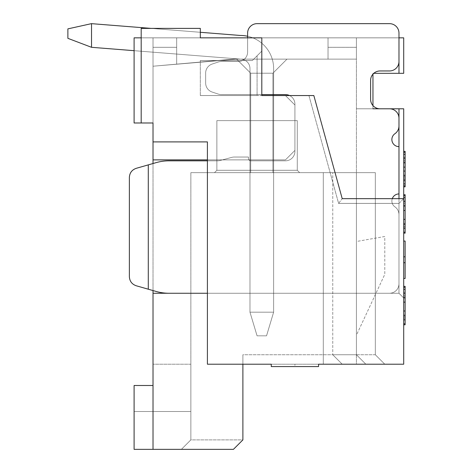 <?xml version="1.0" encoding="UTF-8"?>
<svg xmlns="http://www.w3.org/2000/svg" width="473" height="473" viewBox="0 0 473 473"><rect width="100%" height="100%" fill="white"/><g stroke="black" fill="none" stroke-linecap="round" stroke-linejoin="round"><path stroke-width="0.35" stroke-dasharray="2.37 1.77" d="M134.096 50.682L240.521 59.131L91.526 47.306L91.526 23.656L91.455 47.3L67.876 38.337L91.455 47.3L240.521 59.131A9.46 9.46 0 0 1 249.981 68.591L249.981 312.18L257.076 335.83L249.981 312.18L273.631 312.18L273.631 68.591A33.11 33.11 0 0 0 240.521 35.481L91.455 23.65L240.521 35.481L91.526 23.656L91.526 47.306L91.526 23.656L67.876 28.877L67.876 38.337L67.876 28.877L91.455 23.65L240.521 35.481L91.526 23.656L91.526 47.306L240.521 59.131A9.46 9.46 0 0 1 249.981 68.591L249.981 312.18L257.076 335.83L266.536 335.83L273.631 312.18L249.981 312.18L273.631 312.18L266.536 335.83L257.076 335.83L249.981 312.18L257.076 335.83L266.536 335.83L273.631 312.18L273.631 68.591A33.11 33.11 0 0 0 247.616 36.25A33.11 33.11 0 0 1 273.631 68.591A33.11 33.11 0 0 0 240.521 35.481L91.455 23.65L67.876 28.877L67.876 38.337L91.526 47.306L91.526 23.656L240.521 35.481L91.526 23.656L91.526 47.306L240.521 59.131A9.46 9.46 0 0 1 249.981 68.591L249.981 312.18L273.631 312.18L273.631 68.591A33.11 33.11 0 0 0 240.521 35.481A33.11 33.11 0 0 1 273.631 68.591A33.11 33.11 0 0 0 247.616 36.25A33.11 33.11 0 0 1 273.631 68.591A33.11 33.11 0 0 0 240.521 35.481L91.455 23.65L91.526 47.306L67.876 38.337L67.876 28.877L91.455 23.65L67.876 28.877L67.876 38.337L91.455 47.3L240.521 59.131A9.46 9.46 0 0 1 249.981 68.591L249.981 312.18L257.076 335.83L249.981 312.18L273.631 312.18L249.981 312.18L257.076 335.83L266.536 335.83L257.076 335.83L249.981 312.18L273.631 312.18L266.536 335.83L273.631 312.18L273.631 68.591A33.11 33.11 0 0 0 247.616 36.25M151.124 28.386L200.316 32.288M273.631 312.18L273.631 68.591L273.631 312.18L249.981 312.18L249.981 68.591L249.981 312.18L273.631 312.18L266.536 335.83L257.076 335.83L266.536 335.83L273.631 312.18L273.631 68.591L273.631 312.18L266.536 335.83L257.076 335.83L249.981 312.18L249.981 68.591L249.981 312.18L273.631 312.18L273.631 68.591L273.631 312.18L266.536 335.83L273.631 312.18M91.526 47.306L240.521 59.131A9.46 9.46 0 0 1 249.981 68.591L249.981 312.18L249.981 68.591A9.46 9.46 0 0 0 240.521 59.131A9.46 9.46 0 0 1 249.981 68.591A9.46 9.46 0 0 0 240.521 59.131A9.46 9.46 0 0 1 249.981 68.591A9.46 9.46 0 0 0 240.521 59.131L91.526 47.306L240.521 59.131L91.526 47.306L91.526 23.656M67.876 28.877L91.455 23.65L67.876 28.877L67.876 38.337L67.876 28.877L91.455 23.65L67.876 28.877L67.876 38.337L67.876 28.877M91.455 47.3L67.876 38.337L91.455 47.3M266.536 335.83L257.076 335.83L266.536 335.83M153.016 163.528L153.016 290.558L156.108 291.445A47.3 47.3 0 0 0 169.103 293.26L389.516 293.26A9.46 9.46 0 0 0 398.976 283.8L398.976 214.612A9.46 9.46 0 0 0 394.92 206.849A7.095 7.095 0 0 1 398.976 193.936L398.976 146.636A7.095 7.095 0 0 1 394.92 133.717A9.46 9.46 0 0 0 398.976 125.954L398.976 118.256A9.46 9.46 0 0 0 389.516 108.796L380.055 108.796A9.46 9.46 0 0 1 370.596 99.336L370.596 80.416A9.46 9.46 0 0 1 372.961 74.16L372.961 73.321L403.706 73.321L372.961 73.321L403.706 73.321L403.706 37.846L200.316 37.846L200.316 28.386L141.191 28.386L200.316 28.386L200.316 37.846L200.316 28.386L141.191 28.386L141.191 122.986L134.096 122.986L134.096 37.846L134.096 122.986L134.096 37.846L200.316 37.846L141.191 37.846L141.191 122.986L153.016 122.986L134.096 122.986L153.016 122.986L153.016 37.846L134.096 37.846L403.706 37.846L153.016 37.846L356.406 37.846L153.016 37.846L356.406 37.846L153.016 37.846L356.406 37.846L153.016 37.846L153.016 47.306L176.666 47.306L176.666 64.139L176.666 37.846L176.666 64.139L176.666 37.846L176.666 47.306L153.016 47.306L176.666 47.306L176.666 37.846L176.666 47.306L153.016 47.306L153.016 66.226L153.016 37.846L153.016 66.226L176.666 64.139L176.666 37.846L176.666 64.139L153.016 66.226L153.016 37.846L153.016 66.226L236.618 59.131L176.666 64.139L176.666 37.846L176.666 64.139L236.618 59.131L250.69 73.203L272.921 73.203L250.69 73.203L272.921 73.203L250.69 73.203L272.921 73.203L250.69 73.203L272.921 73.203L250.69 73.203L272.921 73.203L250.69 73.203L236.618 59.131L328.026 59.131L328.026 37.846L356.406 37.846L328.026 37.846L328.026 59.131L328.026 47.306L356.406 47.306L356.406 59.131L286.993 59.131L272.921 73.203L286.993 59.131L236.618 59.131L250.69 73.203L250.69 172.651L250.69 73.203L250.69 172.651L272.921 172.651L272.921 73.203L272.921 172.651L250.69 172.651L272.921 172.651L250.69 172.651L272.921 172.651L250.69 172.651L272.921 172.651L250.69 172.651L272.921 172.651L250.69 172.651L250.69 73.203L236.618 59.131L176.666 64.139L176.666 47.306L153.016 47.306L153.016 37.846L153.016 141.906L207.411 141.906L207.411 364.21L207.411 141.906L207.411 159.88L285.456 159.88L294.916 150.42L294.916 105.012L285.456 95.552L200.316 95.552L200.316 60.55L200.316 95.552L200.316 60.55L200.316 95.552L257.076 95.552L257.076 55.82L257.076 95.552L200.316 95.552L261.806 95.552L261.806 37.846L398.976 37.846L398.976 73.321M398.976 108.796L398.976 293.26L207.411 293.26L207.411 364.21L403.706 364.21L403.706 198.666L342.216 198.666L338.609 203.396L308.928 95.552L313.836 95.552L308.928 95.552L338.609 203.396L398.976 203.396L398.976 293.26L403.706 297.99L403.706 198.666L342.216 198.666L313.836 95.552L342.216 198.666L403.706 198.666L403.706 297.99L403.706 108.796L403.706 364.21L356.406 364.21L356.406 108.796L403.706 108.796L403.706 364.21L356.406 364.21L356.406 37.846L356.406 108.796L403.706 108.796L372.961 108.796L372.961 105.591A9.46 9.46 0 0 1 370.596 99.336L370.596 80.416A9.46 9.46 0 0 1 380.055 70.956L389.516 70.956A9.46 9.46 0 0 0 398.976 61.496L398.976 33.116A9.46 9.46 0 0 0 389.516 23.656L257.076 23.656A9.46 9.46 0 0 0 247.616 33.116L247.616 52.036A9.46 9.46 0 0 1 238.156 61.496L221.376 61.496A9.46 9.46 0 0 0 218.384 61.981L212.123 64.068A9.46 9.46 0 0 0 205.654 73.043L205.654 83.059A9.46 9.46 0 0 0 212.123 92.034L218.384 94.121A9.46 9.46 0 0 0 221.376 94.606L285.456 94.606A9.46 9.46 0 0 1 294.916 104.066L294.916 151.366A9.46 9.46 0 0 1 285.456 160.826L250.832 160.826A2.365 2.365 0 0 1 248.467 158.461L248.467 157.042L234.277 157.042A9.46 9.46 0 0 0 231.823 157.361L220.111 160.501A9.46 9.46 0 0 1 217.663 160.826L169.103 160.826A47.3 47.3 0 0 0 156.108 162.641L148.286 164.876L148.286 289.21L148.286 164.876L136.23 168.323C131.932 169.837 129.643 172.87 129.366 177.422L129.366 276.67C129.643 281.216 131.932 284.249 136.23 285.763L156.108 291.445A47.3 47.3 0 0 0 169.103 293.26L389.516 293.26A9.46 9.46 0 0 0 398.976 283.8L398.976 214.612A9.46 9.46 0 0 0 394.92 206.849A7.095 7.095 0 0 1 398.976 193.936L398.976 146.636A7.095 7.095 0 0 1 394.92 133.717A9.46 9.46 0 0 0 398.976 125.954L398.976 118.256A9.46 9.46 0 0 0 389.516 108.796L380.055 108.796A9.46 9.46 0 0 1 370.596 99.336L370.596 80.416A9.46 9.46 0 0 1 380.055 70.956L389.516 70.956A9.46 9.46 0 0 0 398.976 61.496L398.976 33.116A9.46 9.46 0 0 0 389.516 23.656L257.076 23.656A9.46 9.46 0 0 0 247.616 33.116L247.616 52.036A9.46 9.46 0 0 1 238.156 61.496L221.376 61.496A9.46 9.46 0 0 0 218.384 61.981L212.123 64.068A9.46 9.46 0 0 0 205.654 73.043L205.654 83.059A9.46 9.46 0 0 0 212.123 92.034L218.384 94.121A9.46 9.46 0 0 0 221.376 94.606L285.456 94.606A9.46 9.46 0 0 1 294.916 104.066L294.916 151.366A9.46 9.46 0 0 1 285.456 160.826L250.832 160.826A2.365 2.365 0 0 1 248.467 158.461L248.467 157.042L234.277 157.042A9.46 9.46 0 0 0 231.823 157.361L220.111 160.501A9.46 9.46 0 0 1 217.663 160.826L169.103 160.826A47.3 47.3 0 0 0 156.108 162.641L136.23 168.323C131.932 169.837 129.643 172.87 129.366 177.422L129.366 276.67C129.643 281.216 131.932 284.249 136.23 285.763L156.108 291.445A47.3 47.3 0 0 0 169.103 293.26L389.516 293.26A9.46 9.46 0 0 0 398.976 283.8L398.976 214.612A9.46 9.46 0 0 0 394.92 206.849A7.095 7.095 0 0 1 398.976 193.936L398.976 146.636A7.095 7.095 0 0 1 394.92 133.717A9.46 9.46 0 0 0 398.976 125.954L398.976 118.256A9.46 9.46 0 0 0 389.516 108.796L380.055 108.796M372.961 105.591L372.961 108.796L356.406 108.796L372.961 108.796L372.961 73.321L373.794 73.321A9.46 9.46 0 0 1 380.055 70.956L389.516 70.956A9.46 9.46 0 0 0 398.976 61.496L398.976 33.116A9.46 9.46 0 0 0 389.516 23.656L257.076 23.656A9.46 9.46 0 0 0 247.616 33.116L247.616 52.036A9.46 9.46 0 0 1 238.156 61.496L221.376 61.496A9.46 9.46 0 0 0 218.384 61.981L212.123 64.068A9.46 9.46 0 0 0 205.654 73.043L205.654 83.059A9.46 9.46 0 0 0 212.123 92.034L218.384 94.121A9.46 9.46 0 0 0 221.376 94.606L285.456 94.606A9.46 9.46 0 0 1 294.916 104.066L294.916 151.366A9.46 9.46 0 0 1 285.456 160.826L250.832 160.826A2.365 2.365 0 0 1 248.467 158.461L248.467 157.042L234.277 157.042A9.46 9.46 0 0 0 231.823 157.361L220.111 160.501A9.46 9.46 0 0 1 217.663 160.826L169.103 160.826A47.3 47.3 0 0 0 156.108 162.641L148.286 164.876L148.286 289.21L136.23 285.763C131.932 284.249 129.643 281.216 129.366 276.67L129.366 177.422C129.643 172.87 131.932 169.837 136.23 168.323L148.286 164.876M169.103 293.26L389.516 293.26A9.46 9.46 0 0 0 398.976 283.8L398.976 214.612A9.46 9.46 0 0 0 394.92 206.849A7.095 7.095 0 0 1 392.283 198.666M247.616 37.846L247.616 52.036A9.46 9.46 0 0 1 238.156 61.496L221.376 61.496A9.46 9.46 0 0 0 218.384 61.981L212.123 64.068A9.46 9.46 0 0 0 205.654 73.043L205.654 83.059A9.46 9.46 0 0 0 212.123 92.034L218.384 94.121A9.46 9.46 0 0 0 221.376 94.606L261.806 94.606M289.577 95.552A9.46 9.46 0 0 1 294.916 104.066L294.916 151.366A9.46 9.46 0 0 1 285.456 160.826L250.832 160.826A2.365 2.365 0 0 1 248.467 158.461L248.467 157.042L234.277 157.042A9.46 9.46 0 0 0 231.823 157.361L220.111 160.501A9.46 9.46 0 0 1 217.663 160.826L207.411 160.826M356.406 47.306L356.406 59.131L286.993 59.131L272.921 73.203L272.921 172.651L272.921 73.203L286.993 59.131L236.618 59.131L328.026 59.131L286.993 59.131L272.921 73.203L272.921 172.651L272.921 73.203L286.993 59.131L236.618 59.131L250.69 73.203L250.69 172.651L250.69 73.203L236.618 59.131L328.026 59.131L328.026 37.846L328.026 47.306L356.406 47.306L356.406 59.131L286.993 59.131L272.921 73.203L272.921 172.651L272.921 73.203L286.993 59.131L233.426 59.131L236.618 59.131L250.69 73.203L250.69 172.651L250.69 73.203L236.618 59.131L328.026 59.131L328.026 47.306L328.026 59.131L286.993 59.131L272.921 73.203L272.921 172.651L272.921 73.203L286.993 59.131L233.426 59.131L153.016 66.226L153.016 37.846L153.016 47.306L176.666 47.306L176.666 37.846L176.666 64.139L236.618 59.131L250.69 73.203L250.69 172.651L250.69 73.203L236.618 59.131L328.026 59.131L328.026 37.846L328.026 59.131L356.406 59.131L328.026 59.131L328.026 37.846L328.026 59.131L356.406 59.131L328.026 59.131L328.026 37.846L328.026 59.131L356.406 59.131L328.026 59.131L328.026 37.846L328.026 59.131L328.026 47.306L356.406 47.306L356.406 59.131L328.026 59.131L328.026 37.846L328.026 59.131L328.026 47.306L356.406 47.306L356.406 59.131L356.406 37.846L356.406 59.131L356.406 37.846L356.406 59.131L356.406 37.846L356.406 47.306L328.026 47.306L328.026 37.846L328.026 47.306L356.406 47.306M356.406 241.508L356.406 335.215L384.786 274.358L384.786 236.5L356.406 241.508L356.406 335.215L384.786 274.358L384.786 236.5L356.406 241.508M285.456 95.552L294.916 105.012L294.916 150.42L294.916 105.012L285.456 95.552L308.928 95.552L285.456 95.552L294.916 105.012L294.916 150.42L285.456 159.88L294.916 150.42L285.456 159.88L153.016 159.88L153.016 141.906L207.411 141.906L153.016 141.906M398.976 198.666L398.976 293.26L403.706 297.99L398.976 293.26L207.411 293.26L207.411 159.88L285.456 159.88L153.016 159.88L153.016 449.35L153.016 364.21L153.016 385.495L134.096 385.495L134.096 449.35L233.426 449.35L153.016 449.35L153.016 385.495L134.096 385.495L134.096 411.51L190.856 411.51L134.096 411.51L134.096 385.495L153.016 385.495M141.191 37.846L141.191 122.986M252.346 60.55L200.316 60.55L252.346 60.55L261.806 51.09L261.806 37.846L261.806 51.09L252.346 60.55L261.806 51.09L261.806 95.552L261.806 51.09L252.346 60.55L200.316 60.55L252.346 60.55M403.706 198.666L398.976 203.396L398.976 293.26L153.016 293.26L398.976 293.26L403.706 297.99L403.706 198.666L398.976 203.396L338.609 203.396L342.216 198.666L313.836 95.552L261.806 95.552M398.976 193.936L398.976 146.636M403.706 37.846L403.706 73.321L403.706 37.846M403.706 158.26L403.706 167.129L403.706 158.26L405.125 158.26L405.125 151.366M403.706 171.072L403.706 179.941L403.706 171.072L405.125 171.072L405.125 158.26M403.706 186.841L405.125 186.841L405.125 180.928L403.706 180.928L403.706 186.841L403.706 180.928L405.125 180.928L405.125 171.072M403.706 232.166L403.706 228.228L403.706 232.166L405.125 232.166L405.125 194.722L403.706 194.722L403.706 228.228L403.706 194.722M403.706 233.154L405.125 233.154L405.125 227.241L403.706 227.241L403.706 233.154L403.706 226.254L403.706 227.241L405.125 227.241L405.125 223.297L405.125 232.166M403.706 223.297L403.706 219.36L403.706 223.297L405.125 223.297L403.706 223.297M403.706 210.491L403.706 219.36L403.706 206.547L403.706 210.491L405.125 210.491M403.706 203.591L403.706 206.547L403.706 201.622L403.706 203.591L405.125 203.591L403.706 203.591M403.706 200.635L403.706 201.622L403.706 200.635L405.125 200.635L403.706 200.635M403.706 262.716L403.706 241.035L403.706 262.716L405.125 262.716M403.706 323.81L403.706 319.866L403.706 323.81L405.125 323.81L405.125 286.366L403.706 286.366L403.706 319.866L403.706 286.366M403.706 324.797L405.125 324.797L405.125 318.885L403.706 318.885L403.706 324.797L403.706 317.897L403.706 318.885L405.125 318.885L405.125 314.941L405.125 323.81M403.706 314.941L403.706 310.998L403.706 314.941L405.125 314.941L403.706 314.941M403.706 302.129L403.706 310.998L403.706 298.191L403.706 302.129L405.125 302.129M403.706 295.235L403.706 298.191L403.706 293.26L403.706 295.235L405.125 295.235L403.706 295.235M403.706 292.279L403.706 293.26L403.706 292.279L405.125 292.279L403.706 292.279M153.016 293.26L207.411 293.26M323.296 364.21L323.296 172.651L323.296 364.21L323.296 172.651L375.326 172.651L375.326 354.75L375.326 172.651L190.856 172.651L375.326 172.651L375.326 354.75L384.786 364.21L375.326 354.75L242.886 354.75L242.886 439.89L190.856 439.89L181.396 449.35L190.856 439.89L242.886 439.89L242.886 354.75L242.886 364.21L242.886 354.75L375.326 354.75L375.326 172.651L323.296 172.651L323.296 364.21L384.786 364.21L207.411 364.21L242.886 364.21L242.886 439.89L233.426 449.35L134.096 449.35L134.096 411.51L134.096 449.35L153.016 449.35M242.886 439.89L233.426 449.35L242.886 439.89M190.856 439.89L190.856 364.21L190.856 439.89L181.396 449.35L190.856 439.89L190.856 172.651L190.856 439.89M190.856 364.21L153.016 364.21L190.856 364.21M372.961 74.16L372.961 108.796M318.565 364.21L271.266 364.21L318.565 364.21M365.865 364.21L342.216 364.21L365.865 364.21L356.406 354.75L332.755 354.75L342.216 364.21L332.755 354.75L356.406 354.75L356.406 172.651L332.755 172.651L332.755 354.75L332.755 172.651L356.406 172.651L356.406 354.75L365.865 364.21L356.406 354.75L356.406 172.651L356.406 354.75L365.865 364.21M153.016 159.88L207.411 159.88M299.646 172.651L214.506 172.651L299.646 172.651L214.506 172.651L299.646 172.651L214.506 172.651L299.646 172.651L214.506 172.651L299.646 172.651L297.281 170.286L299.646 172.651L297.281 170.286L216.871 170.286L214.506 172.651L216.871 170.286L297.281 170.286L297.281 120.621L216.871 120.621L297.281 120.621L216.871 120.621L297.281 120.621L216.871 120.621L297.281 120.621L216.871 120.621L297.281 120.621L297.281 170.286L299.646 172.651L297.281 170.286L216.871 170.286L216.871 120.621L216.871 170.286L214.506 172.651L216.871 170.286L297.281 170.286L297.281 120.621L297.281 170.286L299.646 172.651L297.281 170.286L216.871 170.286L216.871 120.621L216.871 170.286L214.506 172.651L216.871 170.286L297.281 170.286L297.281 120.621L297.281 170.286L299.646 172.651M375.326 354.75L384.786 364.21L375.326 354.75M153.016 66.226L176.666 64.139L153.016 66.226L176.666 64.139L176.666 37.846L176.666 64.139L176.666 47.306L176.666 64.139L233.426 59.131L153.016 66.226L176.666 64.139L176.666 37.846L176.666 64.139L176.666 47.306L153.016 47.306L176.666 47.306L176.666 37.846L176.666 64.139L236.618 59.131L153.016 66.226M176.666 64.139L176.666 47.306L176.666 64.139M176.666 47.306L153.016 47.306L176.666 47.306M216.871 170.286L216.871 120.621L216.871 170.286L214.506 172.651L216.871 170.286L297.281 170.286L216.871 170.286L216.871 120.621L216.871 170.286M297.281 170.286L297.281 120.621L297.281 170.286M403.706 157.278L405.125 157.278M403.706 160.235L405.125 160.235M403.706 163.191L405.125 163.191M403.706 167.129L405.125 167.129M403.706 175.016L405.125 175.016M403.706 177.972L405.125 177.972M403.706 179.941L405.125 179.941M403.706 278.479L405.125 278.479L405.125 241.035L403.706 241.035M403.706 195.71L405.125 195.71M403.706 197.679L405.125 197.679M403.706 201.622L405.125 201.622M403.706 205.56L405.125 205.56M403.706 219.36L405.125 219.36M403.706 224.285L405.125 224.285M403.706 228.228L405.125 228.228M403.706 226.254L405.125 226.254L403.706 226.254M403.706 206.547L405.125 206.547L403.706 206.547M403.706 256.804L405.125 256.804M403.706 287.348L405.125 287.348M403.706 289.322L405.125 289.322M403.706 293.26L405.125 293.26M403.706 297.204L405.125 297.204M403.706 310.998L405.125 310.998M403.706 315.929L405.125 315.929M403.706 319.866L405.125 319.866M403.706 317.897L405.125 317.897L403.706 317.897M403.706 298.191L405.125 298.191L403.706 298.191M318.565 366.575L294.916 366.575L294.916 364.21M294.916 366.575L271.266 366.575"/><path stroke-width="0.71" d="M91.526 23.656L91.526 47.306L67.876 38.337L67.876 28.877L91.455 23.65L151.124 28.386M200.316 32.288L240.521 35.481A33.11 33.11 0 0 1 247.616 36.25A33.11 33.11 0 0 0 240.521 35.481A33.11 33.11 0 0 1 247.616 36.25A33.11 33.11 0 0 0 240.521 35.481A33.11 33.11 0 0 1 247.616 36.25M91.526 47.306L134.096 50.682M207.411 160.826L169.103 160.826A47.3 47.3 0 0 0 156.108 162.641L136.23 168.323C131.932 169.837 129.643 172.87 129.366 177.422L129.366 276.67C129.643 281.216 131.932 284.249 136.23 285.763L153.016 290.558L153.016 293.26L207.411 293.26M392.283 198.666A7.095 7.095 0 0 1 398.976 193.936L398.976 146.636A7.095 7.095 0 0 1 394.92 133.717A9.46 9.46 0 0 0 398.976 125.954L398.976 118.256A9.46 9.46 0 0 0 389.516 108.796L380.055 108.796A9.46 9.46 0 0 1 372.961 105.591L372.961 74.16A9.46 9.46 0 0 1 373.794 73.321L398.976 73.321L398.976 37.846L403.706 37.846L403.706 73.321L398.976 73.321M169.103 293.26A47.3 47.3 0 0 1 156.108 291.445L148.286 289.21L148.286 164.876M380.055 108.796A9.46 9.46 0 0 1 370.596 99.336L370.596 80.416A9.46 9.46 0 0 1 380.055 70.956L389.516 70.956A9.46 9.46 0 0 0 398.976 61.496L398.976 33.116A9.46 9.46 0 0 0 389.516 23.656L257.076 23.656A9.46 9.46 0 0 0 247.616 33.116L247.616 37.846M261.806 94.606L285.456 94.606A9.46 9.46 0 0 1 289.577 95.552M141.191 37.846L134.096 37.846L134.096 122.986L141.191 122.986L141.191 28.386L200.316 28.386L200.316 37.846L261.806 37.846L261.806 95.552L313.836 95.552L342.216 198.666L403.706 198.666L403.706 108.796L372.961 108.796M153.016 163.528L153.016 141.906L207.411 141.906L207.411 364.21L271.266 364.21L242.886 364.21L242.886 439.89L233.426 449.35L153.016 449.35L153.016 293.26M153.016 141.906L153.016 122.986L141.191 122.986M403.706 198.666L403.706 364.21L318.565 364.21L318.565 366.575L271.266 366.575L271.266 364.21M153.016 159.88L207.411 159.88M398.976 198.666L398.976 193.936M398.976 146.636L398.976 108.796M153.016 449.35L134.096 449.35L134.096 385.495L153.016 385.495M372.961 105.591L372.961 74.16M285.456 95.552L261.806 95.552M318.565 364.21L323.296 364.21M403.706 151.366L405.125 151.366L405.125 186.841L403.706 186.841M403.706 185.854L405.125 185.854M403.706 183.885L405.125 183.885M403.706 179.941L405.125 179.941M403.706 175.997L405.125 175.997M403.706 171.072L405.125 171.072M403.706 167.129L405.125 167.129M403.706 162.204L405.125 162.204M403.706 158.26L405.125 158.26M403.706 154.322L405.125 154.322M403.706 152.347L405.125 152.347M403.706 194.722L405.125 194.722L405.125 233.154L403.706 233.154M403.706 241.035L405.125 241.035L405.125 278.479L403.706 278.479M403.706 286.366L405.125 286.366L405.125 324.797L403.706 324.797M403.706 232.166L405.125 232.166M403.706 228.228L405.125 228.228M403.706 224.285L405.125 224.285M403.706 219.36L405.125 219.36M403.706 210.491L405.125 210.491M403.706 205.56L405.125 205.56M403.706 201.622L405.125 201.622M403.706 197.679L405.125 197.679M403.706 195.71L405.125 195.71M403.706 262.716L405.125 262.716M403.706 256.804L405.125 256.804M403.706 323.81L405.125 323.81M403.706 319.866L405.125 319.866M403.706 315.929L405.125 315.929M403.706 310.998L405.125 310.998M403.706 302.129L405.125 302.129M403.706 297.204L405.125 297.204M403.706 293.26L405.125 293.26M403.706 289.322L405.125 289.322M403.706 287.348L405.125 287.348"/></g></svg>
